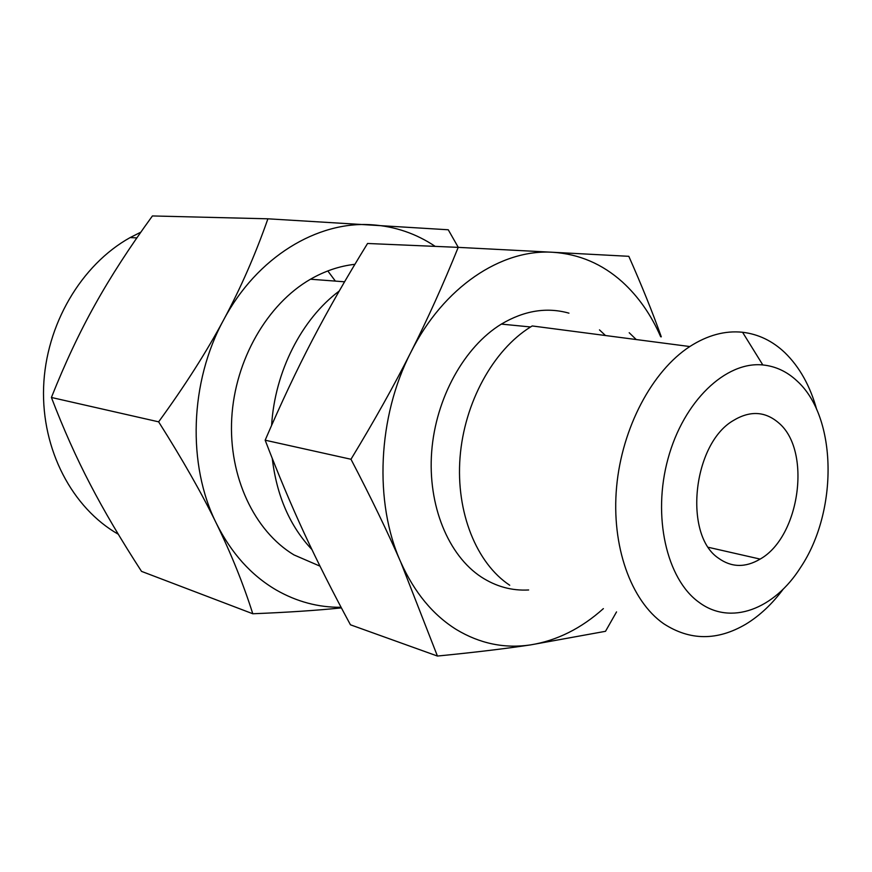 <?xml version="1.0" encoding="UTF-8"?>
<svg xmlns="http://www.w3.org/2000/svg" width="872" height="872" viewBox="0 0 872 872"><rect width="100%" height="100%" fill="white"/><g stroke="black" fill="none" stroke-linecap="round" stroke-linejoin="round"><path stroke-width="1.31" d="M616.537 611.904L605.506 631.306L530.448 644.92C556.837 640.658 581.144 628.559 603.37 608.623M528.65 589.973C511.886 590.9 496.124 586.605 481.355 577.068C448.306 555.442 427.618 505.488 431.673 451.772C435.728 398.079 464.296 346.74 501.356 324.101C524.203 310.574 546.733 306.922 568.947 313.157M599.478 329.889L605.484 335.524M410.854 352.277C377.609 416.74 373.914 502.61 400.76 562.146C414.385 592.459 432.904 614.902 456.307 629.497C479.753 643.612 504.474 648.746 530.448 644.92C504.735 648.768 473.725 652.474 437.428 656.049L400.76 562.146C387.528 531.822 370.938 497.531 350.98 459.261C374.35 420.762 394.308 385.097 410.854 352.277C427.444 319.446 443.227 284.479 458.214 247.365L552.881 252.281C501.335 248.803 443.358 287.073 410.854 352.277M660.682 336.756C651.166 314.847 638.402 296.578 622.379 281.972C602.279 263.922 579.117 254.025 552.881 252.281L628.81 256.314C641.694 285.395 652.529 312.231 661.292 336.843M509.738 585.254C476.537 563.334 455.805 512.398 460.035 457.517C464.253 402.646 493.203 350.141 530.568 326.967L532.214 325.954L689.807 346.544C707.486 335.197 725.068 330.433 742.562 332.265C758.411 334.14 772.516 340.941 784.876 352.67C799.526 366.938 810.143 385.915 816.726 409.6M629.203 332.733L636.244 339.546M783.361 588.938C772.243 603.947 759.763 615.676 745.909 624.134C717.329 640.953 689.872 640.789 663.548 623.633C630.936 600.83 611.185 546.145 616.602 486.892C622.009 427.672 652.18 371.014 689.807 346.544M350.98 459.261L265.164 440.197C281.046 403.256 296.829 369.772 312.514 339.764C328.221 309.615 346.565 277.525 367.559 243.484L458.214 247.365M265.164 440.197C278.266 474.357 291.368 505.531 304.459 533.729C317.55 561.982 332.875 592.339 350.446 624.799L437.428 656.049M797.03 380.955C786.991 371.559 775.59 366.229 762.815 364.954C725.831 361.139 683.659 401.011 668.039 458.607C652.169 516.082 666.557 579.019 698.821 602.171C730.616 626.151 774.325 609.223 800.681 567.301C838.221 511.254 837.338 417.187 797.03 380.955M718.375 558.113C683.365 534.787 692.75 444.23 733.036 420.707C749.757 410.483 764.908 411.159 778.489 422.724C811.897 450.115 800.071 536.76 760.144 559.094C745.342 567.846 731.423 567.519 718.375 558.113M311.904 549.524C289.951 526.274 276.74 495.917 272.26 458.443M271.617 425.362C274.8 371.581 301.723 319.01 339.208 291.052M158.639 421.841C184.984 385.642 206.653 351.645 223.646 319.871C189.649 381.914 187.12 465.125 216.398 523.451C201.933 493.672 182.673 459.806 158.639 421.841L51.404 397.469C63.438 428.904 76.387 457.876 90.241 484.374C103.986 510.839 121.077 539.833 141.515 571.367L252.793 613.757C243.19 583.597 231.058 553.502 216.398 523.451C231.265 553.142 251.18 575.313 276.151 589.952C296.731 601.735 318.378 607.512 341.083 607.293M354.893 264.314C339.709 265.993 324.907 270.963 310.487 279.225C267.279 304.055 234.971 359.907 231.734 418.32C228.497 476.744 254.362 531.059 293.94 554.897L320.002 566.157M341.399 607.893C316.7 610.433 287.161 612.395 252.793 613.757M435.215 246.384C416.14 233.587 395.103 226.393 372.093 224.802C317.441 220.725 256.859 257.098 223.646 319.871C240.65 288.185 255.398 254.504 267.9 218.807L152.415 215.951C129.634 247.277 110.526 276.805 95.103 304.535C79.679 332.058 65.106 363.025 51.404 397.469M140.85 232.159L130.146 237.576C81.205 264.794 45.758 324.744 43.6 387.321C41.453 449.93 72.409 508.114 118.276 534.231M267.9 218.807L448.252 229.772L458.28 247.376M327.818 270.941L335.382 281.111M530.568 326.967L501.356 324.101M762.815 364.954L742.562 332.265M708.467 547.333L760.144 559.094M344.56 281.798L310.487 279.225M130.146 237.576L136.86 237.893"/></g></svg>
